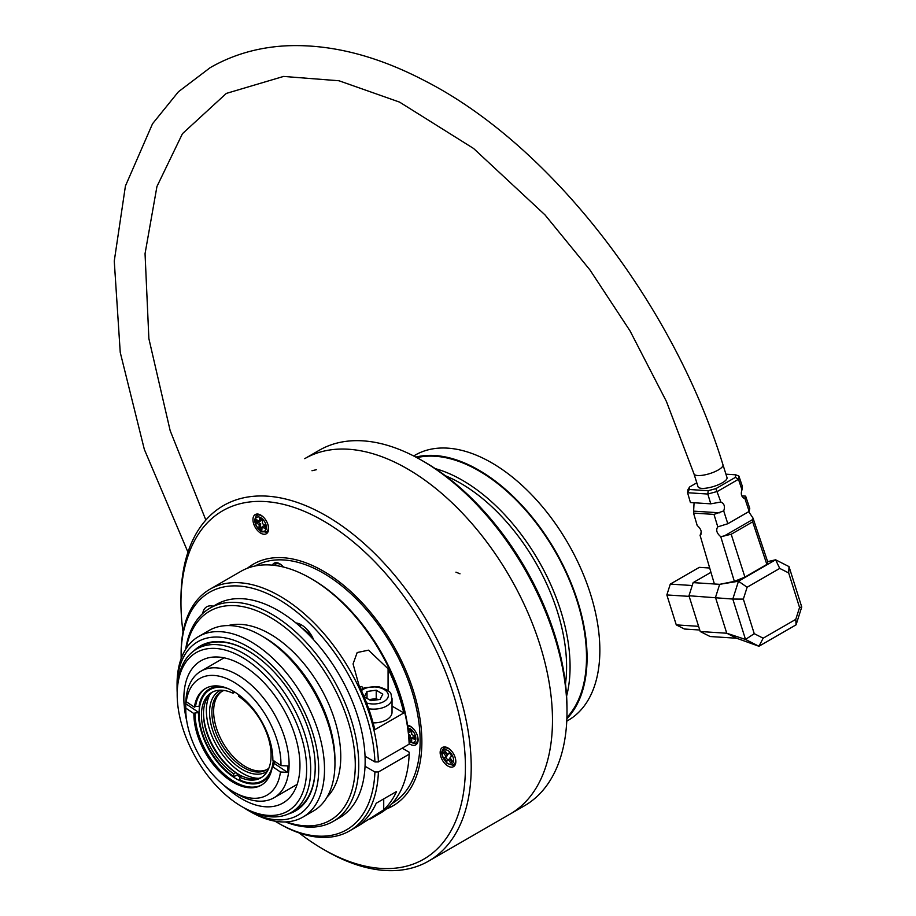 <?xml version="1.0" encoding="UTF-8"?>
<svg xmlns="http://www.w3.org/2000/svg" width="916" height="916" viewBox="0 0 916 916"><rect width="100%" height="100%" fill="white"/><g stroke="black" fill="none" stroke-linecap="round" stroke-linejoin="round"><path stroke-width="1.37" d="M177.189 694.546L177.189 692.198A94.405 54.513 60 0 1 196.745 648.975A94.405 54.513 60 0 1 243.942 653.658A94.405 54.513 60 0 1 305.623 736.853A94.405 54.513 60 0 1 291.151 812.503A94.405 54.513 60 0 1 243.942 807.82L241.916 806.653A91.531 52.853 -120 0 0 306.642 769.28A91.531 52.853 -120 0 0 241.916 657.173A91.531 52.853 -120 0 0 177.189 694.546A91.531 52.853 -120 0 0 241.916 806.653M196.745 648.975L201.257 646.364A94.405 54.513 60 0 1 248.179 650.875M315.219 767.001A94.405 54.513 60 0 1 295.673 809.893L291.151 812.503M414.616 737.781L413.162 736.933L411.708 737.781L414.616 739.452L414.616 736.098L411.708 734.426L411.708 731.071L408.811 729.399L408.811 732.754L410.265 731.907L410.265 730.235M411.708 739.452L410.265 738.617L410.265 735.262L408.65 734.334M789.019 566.603L788.676 572.935L779.734 568.412L775.6 559.802L789.019 566.603L801.74 606.999L796.073 624.827L758.94 646.261L736.636 638.234L726.754 633.231L700.236 631.525L688.969 595.743L693.137 582.622L710.953 572.34M709.682 568.012L699.32 567.347L670.294 584.099L666.848 594.942L676.271 624.884L684.435 629.017L699.755 630.013M801.74 606.999L799.553 607.503L788.676 572.935M796.073 624.827L795.775 619.376L799.553 607.503M779.734 568.412L747.124 587.236L743.345 599.098L754.234 633.666L745.521 639.46L758.94 646.261L763.165 638.2L795.775 619.376M754.234 633.666L763.165 638.2M743.345 599.098L732.8 599.064L738.468 581.236L775.6 559.802L767.642 561.634M747.124 587.236L738.468 581.236L719.667 584.328L715.488 597.45L726.754 633.231L745.521 639.46L732.8 599.064L688.969 595.743M451.897 761.631L449.813 758.757L448.359 759.593L450.741 762.879L452.401 761.082L450.008 757.795L451.668 755.998L449.287 752.712L447.626 754.509L449.584 753.124M447.855 760.143L445.771 757.269L447.42 755.46L445.039 752.173L445.542 751.635M259.457 521.582L256.56 519.635L256.32 522.83L259.217 524.776L258.976 527.982L261.861 529.929L262.102 526.723L264.999 528.681L265.239 525.475L262.342 523.528L262.583 520.322L259.697 518.376L259.457 521.582L260.911 520.746L261.014 519.269M261.999 528.2L260.419 527.147L260.659 523.941L257.774 521.994L257.888 520.517M265.125 526.952L263.556 525.887L262.102 526.723M193.86 650.852A95.23 54.983 60 0 1 247.881 650.703A95.23 54.983 60 0 1 247.881 650.715A95.23 54.983 60 0 1 315.219 767.345A95.23 54.983 60 0 1 288.082 814.049M248.465 651.047L247.881 650.703M408.811 736.098L410.265 735.262M409.028 739.327L410.265 738.617M409.04 739.59L411.708 741.124L411.708 737.781M736.636 638.234L710.106 636.528L700.236 631.525M698.599 626.326L676.271 624.884M689.164 596.373L666.848 594.942M692.221 585.519L670.294 584.099M447.626 754.509L445.245 751.223L443.584 753.021L445.039 752.173M443.584 753.021L445.978 756.307L447.42 755.46M445.978 756.307L444.317 758.105L445.771 757.269M444.317 758.105L446.699 761.391L448.359 759.593M256.32 522.83L257.774 521.994M259.217 524.776L260.659 523.941M258.976 527.982L260.419 527.147M177.189 692.519A100.153 57.822 60 0 1 177.063 687.572A100.153 57.822 60 0 1 247.881 646.685A100.153 57.822 60 0 1 318.699 769.348A100.153 57.822 60 0 1 247.881 810.248A100.153 57.822 60 0 1 243.667 807.66M701.278 531.933L700.087 535.368L714.388 583.984L719.667 584.328L693.137 582.622M748.693 511.678L753.009 518.078L752.666 521.857L766.864 564.416L744.914 577.091L734.346 581.374L719.667 584.328M752.666 521.857L731.197 534.257L744.914 577.091M177.063 687.572L177.063 684.229A104.264 60.193 60 0 1 198.657 636.494A104.264 60.193 60 0 1 250.789 641.658A104.264 60.193 60 0 1 318.894 733.533A104.264 60.193 60 0 1 302.921 817.083A104.264 60.193 60 0 1 250.789 811.92L247.881 810.248M731.197 534.257L720.766 536.696L734.346 581.374M753.009 518.078L767.791 562.069L766.864 564.416M198.657 636.494L209.1 630.46A104.264 60.193 60 0 1 261.232 635.624L261.232 635.624A104.264 60.193 60 0 1 334.958 763.326A104.264 60.193 60 0 1 313.364 811.049L302.921 817.083M417.547 742.796A10.259 5.92 60 0 1 417.227 742.876L413.803 743.448L409.131 741.433M282.918 566.443A9.492 5.473 60 0 0 274.949 564.737L276.54 562.939A10.259 5.92 60 0 1 276.769 562.699M720.766 536.696C716.713 533.249 715.717 529.975 717.778 526.86L727.819 523.734L749.173 511.403L749.723 508.426M710.782 503.834L707.805 494.033L708.194 490.713L715.877 488.64L735.399 477.362L735.743 474.809L738.903 476.08L738.468 479.286L717.468 491.411L707.805 494.033L687.561 492.728L690.435 502.529L710.782 503.834L720.869 502.025C724.281 503.594 725.232 506.548 723.709 510.899L713.999 514.403L693.538 513.086L694.065 502.758M713.999 514.403L717.778 526.86M693.538 513.086L697.202 525.532C701.244 529.047 702.206 532.322 700.087 535.368M741.8 495.888L745.635 496.14L749.757 508.403M745.635 496.14L744.926 498.647L749.173 511.403M455.286 764.574A10.259 5.92 60 0 1 454.966 764.654L452.607 765.135L447.248 763.52C441.649 757.085 440.333 752.242 443.298 749.002A9.492 5.473 60 0 1 451.256 750.708M443.298 749.002L444.89 747.204A10.259 5.92 60 0 1 445.119 746.964M264.048 517.815A9.492 5.473 60 0 0 256.079 516.109L257.671 514.311A10.259 5.92 60 0 1 257.9 514.071M268.067 531.681A10.259 5.92 60 0 1 267.747 531.761L262.079 531.841C262.468 532.998 254.453 527.25 254.74 519.612L256.079 516.109M264.14 637.307L261.232 635.624L264.14 637.307A100.153 57.822 60 0 1 334.958 759.971L334.958 763.326M414.776 743.368A11.084 6.401 -120 0 0 417.055 743.689M275.75 562.676A11.084 6.401 -120 0 0 274.88 564.817M723.709 510.899L727.819 523.734M744.926 498.647C741.491 497.159 740.517 494.216 741.983 489.842L742.143 485.732L738.903 476.08M454.794 765.478A11.084 6.401 60 0 1 452.504 765.158M443.23 749.082A11.084 6.401 60 0 1 444.1 746.952M267.575 532.574A11.084 6.401 60 0 1 265.296 532.265M256.011 516.189A11.084 6.401 60 0 1 256.881 514.048A11.084 6.401 60 0 1 267.003 522.235A11.084 6.401 60 0 1 266.327 533.753A11.084 6.401 60 0 1 255.243 527.353A11.084 6.401 60 0 1 255.243 514.552A11.084 6.401 60 0 1 256.858 514.059M228.153 625.582A100.153 57.822 60 0 1 269.945 633.952A100.153 57.822 60 0 1 333.092 715.167A100.153 57.822 60 0 1 327.115 797M735.399 477.362L738.468 479.286L741.983 489.842M715.877 488.64L720.869 502.025M689.29 489.499L687.561 492.728L687.996 489.51L689.633 486.946L689.29 489.499L708.194 490.713M455.825 761.574A11.084 6.401 60 0 1 453.535 766.646A11.084 6.401 60 0 1 442.451 760.246A11.084 6.401 60 0 1 442.451 747.445A11.084 6.401 60 0 1 450.993 750.422A11.084 6.401 60 0 1 455.825 761.574M386.38 809A139.564 80.574 -120 0 0 392.964 805.851A139.564 80.574 -120 0 0 392.964 644.704A139.564 80.574 -120 0 0 253.4 564.13A139.564 80.574 -120 0 0 247.389 568.264M393.834 805.347A139.564 80.574 60 0 1 387.159 808.347M248.339 567.897A139.564 80.574 60 0 1 254.282 563.638M696.801 482.812L689.633 486.946M735.743 474.809L725.93 474.179M299.063 832.907A201.131 116.126 -120 0 0 323.188 849.212A201.131 116.126 -120 0 0 465.408 767.104A201.131 116.126 -120 0 0 323.188 520.769A201.131 116.126 -120 0 0 180.956 602.877A201.131 116.126 -120 0 0 183.017 631.925M693.996 473.893A15.183 4.454 162.5 0 0 703.236 475.164A15.183 4.454 162.5 0 0 718.293 469.965A15.183 4.454 162.5 0 0 722.964 464.767L727.006 477.591A15.183 4.454 162.5 0 1 722.335 482.789A15.183 4.454 162.5 0 1 707.267 487.988A15.183 4.454 162.5 0 1 698.038 486.717L693.996 473.893L666.401 401.426L630.025 330.882L590.007 270.014L544.974 214.871L473.583 148.472L399.571 102.111L339.023 80.768L283.571 76.429L226.321 93.421L182.456 133.679L156.945 186.498L145.049 253.675L148.873 338.611L170.158 430.623L205.848 520.059M180.956 602.877L180.956 599.522A205.241 118.496 60 0 1 200.409 526.963A205.241 118.496 60 0 1 223.47 505.575A205.241 118.496 60 0 1 428.711 624.071A205.241 118.496 60 0 1 428.699 861.051A205.241 118.496 60 0 1 326.085 850.895L323.188 849.212M324.63 850.037A205.241 118.496 -120 0 0 428.699 861.051L509.972 814.141A205.241 118.496 60 0 0 509.972 577.149A205.241 118.496 60 0 0 304.742 458.653L319.249 450.271A205.241 118.496 60 0 1 421.875 460.439A205.241 118.496 60 0 1 566.993 711.801A205.241 118.496 60 0 1 524.49 805.759L428.699 861.051A205.241 118.496 -120 0 0 428.711 624.071A205.241 118.496 -120 0 0 223.47 505.575A205.241 118.496 -120 0 0 200.043 527.49A205.241 118.496 -120 0 0 180.967 601.217M421.875 460.439L424.772 462.111A201.131 116.126 60 0 1 566.993 708.446L566.993 711.801M255.095 565.996A137.102 79.154 60 0 1 323.188 573.05A137.102 79.154 60 0 1 412.624 693.446A137.102 79.154 60 0 1 392.185 803.458M407.54 725.209A11.084 6.401 60 0 1 410.265 726.216A11.084 6.401 60 0 1 417.501 735.983A11.084 6.401 60 0 1 415.795 744.857A11.084 6.401 60 0 1 409.166 743.597M272.396 565.149A11.084 6.401 60 0 1 274.102 563.18A11.084 6.401 60 0 1 279.643 563.729A11.084 6.401 60 0 1 283.433 567.038M186.2 648.459A120.683 69.673 60 0 1 269.945 617.189A120.683 69.673 60 0 1 354.881 755.265A120.683 69.673 60 0 1 286.33 821.892M369.045 699.584L376.224 698.576L378.079 699.698M185.696 649.238A123.145 71.093 60 0 1 210.108 608.075A123.145 71.093 60 0 1 271.686 614.178A123.145 71.093 60 0 1 352.133 722.69A123.145 71.093 60 0 1 333.252 821.366A123.145 71.093 60 0 1 285.403 821.938M376.224 690.195L367.018 691.488L364.35 696.744L370.9 700.706L380.106 699.412L382.774 694.156L376.224 690.195L376.224 698.576M367.018 691.488L367.018 698.358M363.4 821.515A139.564 80.574 -120 0 0 376.224 803.229L396.536 791.504A139.564 80.574 60 0 1 383.724 809.79L359.61 825.11L363.4 821.515M210.108 608.075L216.497 604.388A123.145 71.093 60 0 1 278.075 610.491A123.145 71.093 60 0 1 295.937 622.949A123.145 71.093 60 0 1 313.707 639.872A123.145 71.093 60 0 1 365.037 756.215A123.145 71.093 60 0 1 365.037 766.268A123.145 71.093 60 0 1 339.641 817.679L333.252 821.366M403.841 712.934L374.827 729.697A139.564 80.574 -120 0 0 359.049 685.523L353.061 663.94L357.183 652.535L368.507 650.165L388.075 668.76A139.564 80.574 60 0 1 403.841 712.934L392.037 706.122M310.581 578.317A139.564 80.574 -120 0 1 409.166 744.158L409.166 742.155A137.102 79.154 -120 0 0 312.322 579.324L310.581 578.317A139.564 80.574 -120 0 0 240.794 571.401L210.027 589.171A139.564 80.574 -120 0 0 181.128 653.051L181.128 655.066A137.102 79.154 -120 0 0 181.173 658.57M402.204 748.189L409.166 752.208L409.166 754.212L378.4 771.982L374.919 771.982L365.037 766.268M370.339 818.915L380.358 813.133A139.564 80.574 -120 0 0 409.166 754.212M409.166 744.158L378.4 761.929A139.564 80.574 -120 0 0 315.551 624.449A139.564 80.574 -120 0 0 210.027 589.171M275.052 821.183A137.102 79.154 -120 0 0 278.063 822.98L279.815 823.988A139.564 80.574 -120 0 0 349.591 830.892A139.564 80.574 -120 0 0 378.4 771.982M378.4 761.929L374.919 761.929A137.102 79.154 -120 0 0 275.888 597.862A137.102 79.154 -120 0 0 181.128 655.066M278.063 822.98A137.102 79.154 -120 0 0 374.919 771.982M373.087 722.873A18.469 10.66 0 0 0 392.037 712.213L392.037 698.473A18.469 10.66 180 0 1 368.679 708.755M359.782 687.057L361.866 686.462A109.519 63.227 60 0 1 362.736 688.477M295.937 622.949A20.518 11.851 60 0 1 313.707 639.872M374.919 761.929L365.037 756.215M202.699 613.537A20.518 11.851 60 0 1 206.753 606.793A20.518 11.851 60 0 1 213.314 606.232M311.909 636.151A98.516 56.872 -120 0 0 301.307 627.552M300.814 624.552L300.15 626.521M186.704 720.743A82.097 47.403 60 0 1 200.867 660.814A82.097 47.403 60 0 1 241.916 664.879A82.097 47.403 60 0 1 295.547 737.22A82.097 47.403 60 0 1 282.964 803.011A82.097 47.403 60 0 1 223.985 785.31M185.765 709.362L185.765 704.667A73.062 42.182 60 0 1 200.902 671.222A73.062 42.182 60 0 1 241.79 677.565A73.062 42.182 60 0 1 285.952 742.029A73.062 42.182 60 0 1 273.964 797.779A73.062 42.182 60 0 1 237.427 794.161L233.374 791.813A67.315 38.861 60 0 1 185.765 709.362A67.315 38.861 60 0 1 185.776 708.079L185.788 703.728A72.249 41.712 60 0 1 186.28 697.328L186.269 701.69A67.315 38.861 60 0 1 237.381 684.389A67.315 38.861 60 0 1 280.96 765.604L287.922 765.936A72.249 41.712 60 0 1 287.429 772.337L280.468 772.005A67.315 38.861 60 0 1 233.374 791.813M186.269 701.69L194.387 707.163L195.543 706.499A55.83 32.232 60 0 1 206.043 688.179M194.387 707.163A55.83 32.232 60 0 1 205.459 688.5A55.83 32.232 60 0 1 248.671 703.66A55.83 32.232 60 0 1 272.842 760.131L280.96 765.604M185.776 708.079L193.894 713.564A55.83 32.232 60 0 0 218.065 770.024A55.83 32.232 60 0 0 261.278 785.195A55.83 32.232 60 0 0 272.35 766.52L280.468 772.005M272.35 766.52L273.518 765.856L274.124 763.36A53.403 30.835 -120 0 0 274.399 761.173M261.85 784.84A55.83 32.232 60 0 1 218.844 768.948A55.83 32.232 60 0 1 195.062 712.888L193.894 713.564M195.543 706.499L199.585 706.305A53.403 30.835 -120 0 0 199.093 712.705L185.788 703.728M199.093 712.705L195.062 712.888M198.967 706.66A53.403 30.835 60 0 1 209.546 688.935A53.403 30.835 60 0 1 221.58 686.542M287.429 772.337L274.124 763.36M273.518 763.715A53.403 30.835 60 0 1 273.06 766.108M271.044 772.199A53.403 30.835 60 0 1 262.949 781.44A53.403 30.835 60 0 1 221.661 766.99A53.403 30.835 60 0 1 198.486 713.06M209.867 688.752A53.403 30.835 -120 0 0 199.115 713.014A53.403 30.835 -120 0 0 199.127 713.369M239.912 776.848A53.403 30.835 60 0 1 237.221 775.199L233.729 776.505A52.544 30.331 -120 0 1 199.115 713.724L199.115 713.014M238.824 694.855L238.836 696.538A49.258 28.442 60 0 1 268.926 740.002A49.258 28.442 60 0 1 260.9 777.821A49.258 28.442 60 0 1 239.511 777.089L240.152 780.146A53.403 30.835 -120 0 0 263.258 781.245M224.042 690.446A45.147 26.072 -120 0 0 221.248 691.706A45.147 26.072 -120 0 0 221.237 743.849A45.147 26.072 -120 0 0 266.396 769.909A45.147 26.072 -120 0 0 268.88 768.123M267.449 771.1A46.796 27.022 60 0 1 219.256 744.994A46.796 27.022 60 0 1 220.745 690.206M222.13 691.237A45.147 26.072 -120 0 0 222.989 742.842A45.147 26.072 -120 0 0 267.254 769.383M210.211 693.996A51.307 29.621 -120 0 0 243.015 773.573A51.307 29.621 -120 0 0 258.896 778.325M261.896 777.203A49.258 28.442 60 0 1 241.549 775.909L239.511 777.089M239.534 779.791A52.544 30.331 -120 0 0 273.277 760.417M203.478 713.06A51.307 29.621 -120 0 0 237.21 773.47A51.307 29.621 -120 0 0 240.106 775.257A51.307 29.621 -120 0 0 241.435 775.978M233.019 691.065L233.03 693.252A49.258 28.442 60 0 0 211.642 692.507A49.258 28.442 60 0 0 203.627 730.327A49.258 28.442 60 0 0 233.706 773.802L233.729 776.505M227.832 688.523A52.544 30.331 -120 0 0 199.115 713.724M233.706 773.802L235.744 772.623A49.258 28.442 60 0 1 203.478 713.885A49.258 28.442 60 0 1 212.684 691.958M234.897 692.175L233.03 693.252M237.221 775.199L237.21 773.47L235.744 772.623M413.654 455.962L415.04 455.172A153.109 88.394 60 0 1 491.594 462.752A153.109 88.394 60 0 1 591.61 597.667A153.109 88.394 60 0 1 568.149 720.354L566.764 721.155M445.416 475.77A149.823 86.505 60 0 1 460.645 483.293A149.823 86.505 60 0 1 565.493 683.748M435.283 468.626A152.285 87.925 60 0 1 462.397 480.282A152.285 87.925 60 0 1 566.603 696.091M416.883 457.656A152.285 87.925 60 0 1 478.816 470.79A152.285 87.925 60 0 1 574.389 592.995A152.285 87.925 60 0 1 566.912 717.514M415.83 457.095A153.109 88.394 60 0 1 478.816 470.126A153.109 88.394 60 0 1 575.099 593.568A153.109 88.394 60 0 1 566.867 718.705M407.941 728.06A7.901 4.557 60 0 1 410.265 728.815A7.901 4.557 60 0 1 415.818 739.132A7.901 4.557 60 0 1 409.108 740.918M276.437 565.641A7.901 4.557 60 0 1 279.277 566.134M451.176 753.582A7.901 4.557 60 0 1 450.374 764.265A7.901 4.557 60 0 1 442.428 753.295A7.901 4.557 60 0 1 451.176 753.582M255.209 520.403A7.901 4.557 60 0 1 263.968 520.689A7.901 4.557 60 0 1 263.167 531.36A7.901 4.557 60 0 1 255.209 520.403M407.677 726.125A9.492 5.473 60 0 1 411.124 727.018A9.492 5.473 60 0 1 413.528 728.93M417.387 735.605A9.492 5.473 60 0 1 414.879 743.357M723.663 536.295L752.998 519.349M700.316 534.795L700.946 534.429M455.115 757.383A9.492 5.473 60 0 1 452.607 765.135M267.907 524.49A9.492 5.473 60 0 1 265.4 532.242M693.801 511.151L719.839 512.823M743.368 497.949L745.372 498.075M383.724 798.901L383.724 809.79M366.56 702.961A14.782 8.53 0 0 0 387.239 698.69A14.782 8.53 0 0 0 377.713 687.263A14.782 8.53 0 0 0 361.408 690.595M388.075 690.767L388.075 668.76M316.318 469.725L311.978 470.732M460.004 573.805L455.95 572.157M274.949 564.737L274.479 565.367M722.964 464.767C673.626 303.849 550.505 144.739 424.52 80.642C376.43 55.544 330.447 43.922 286.594 45.8C258.61 47.208 233.156 54.491 210.211 67.647L178.414 91.772L152.525 123.774L125.423 186.017L114.26 261.06L120.236 352.408L144.339 449.424L187.952 552.176M359.61 825.11L349.591 830.892M392.037 698.473C389.873 694.156 394.727 691.981 378.331 686.634L364.694 687.676L360.893 689.462M273.964 797.779L297.162 784.382M200.902 671.222L224.099 657.825"/></g></svg>
